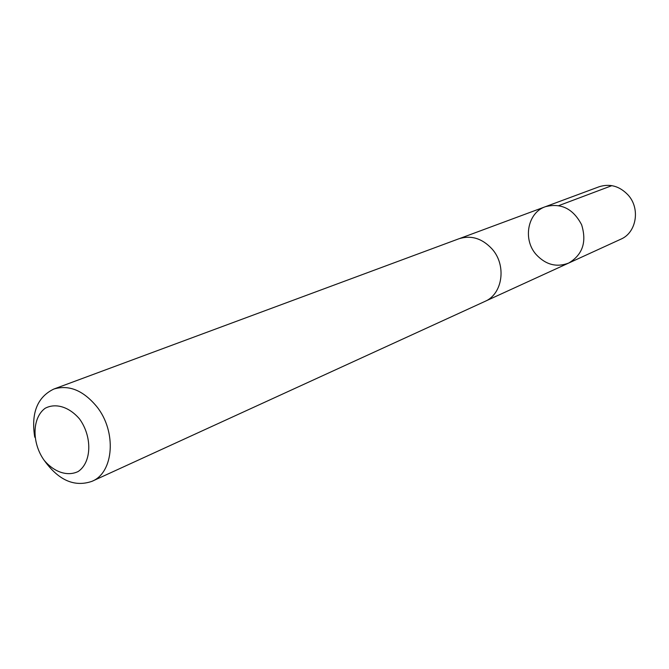 <?xml version="1.0" encoding="UTF-8"?>
<svg xmlns="http://www.w3.org/2000/svg" width="669" height="669" viewBox="0 0 669 669"><rect width="100%" height="100%" fill="white"/><g stroke="black" fill="none" stroke-linecap="round" stroke-linejoin="round"><path stroke-width="1" d="M536.27 254.655C522.573 239.577 527.515 212.642 545.394 206.696C561.115 202.732 573.182 208.736 581.604 224.717C586.93 241.969 582.632 254.747 568.709 263.051C556.675 267.633 545.862 264.832 536.27 254.655M620.773 239.218C636.503 232.728 640.601 208.46 628.007 194.913C619.527 186.082 609.877 183.373 599.073 186.776L545.394 206.696C561.115 202.732 573.182 208.736 581.604 224.717C586.93 241.969 582.632 254.747 568.709 263.051L620.773 239.218M44.463 460.707C58.78 480.442 74.619 487.316 91.962 481.329L484.858 301.451C502.653 294.159 506.818 265.426 492.116 249.044C482.224 238.381 471.152 234.953 458.917 238.766L53.788 389.065C37.28 397.085 30.933 413.133 34.746 437.217M91.962 481.329C113.906 472.615 116.874 431.472 96.721 406.551C83.199 390.336 68.882 384.508 53.788 389.065M79.586 419.02C69.242 406.844 55.602 402.688 45.116 408.299C32.045 417.874 31.66 442.769 44.087 460.213C54.114 472.214 67.527 476.721 78.214 471.486C91.661 462.404 92.447 436.857 79.586 419.02M558.899 205.575L611.876 185.639M485.736 301.025L568.709 263.051M459.846 238.448L545.394 206.696"/></g></svg>
